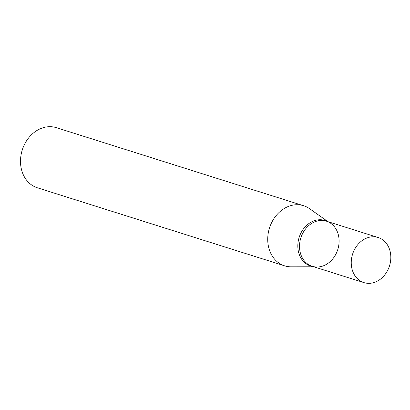 <?xml version="1.0" encoding="UTF-8"?>
<svg xmlns="http://www.w3.org/2000/svg" width="410" height="410" viewBox="0 0 410 410"><rect width="100%" height="100%" fill="white"/><g stroke="black" fill="none" stroke-linecap="round" stroke-linejoin="round"><path stroke-width="0.61" d="M328.031 221.692L309.494 208.644A31.524 25.82 107.5 0 0 303.595 205.717A31.524 25.82 107.5 0 0 284.771 208.188A31.524 25.82 107.5 0 0 267.72 239.24A31.524 25.82 107.5 0 0 284.617 265.834A31.524 25.82 107.5 0 0 291.126 266.823L313.799 266.782M303.595 205.717L56.38 127.679A31.524 25.82 107.5 0 0 37.551 130.144A31.524 25.82 107.5 0 0 20.5 161.197A31.524 25.82 107.5 0 0 37.397 187.795L284.617 265.834M378.148 237.513L326.421 221.185A23.642 19.367 107.5 0 0 312.302 223.04A23.642 19.367 107.5 0 0 299.515 246.328A23.642 19.367 107.5 0 0 312.189 266.274A23.642 19.367 107.5 0 0 337.773 249.562A23.642 19.367 107.5 0 0 326.421 221.185A23.642 19.367 107.5 0 0 312.302 223.04A23.642 19.367 107.5 0 0 299.515 246.328A23.642 19.367 107.5 0 0 312.189 266.274L363.916 282.603A23.642 19.367 107.5 0 0 389.5 265.89A23.642 19.367 107.5 0 0 378.148 237.513A23.642 19.367 107.5 0 0 364.029 239.368A23.642 19.367 107.5 0 0 351.242 262.656A23.642 19.367 107.5 0 0 363.916 282.603M327.564 221.543A23.883 19.562 107.5 0 0 310.734 222.358A23.883 19.562 107.5 0 0 297.865 247.527A23.883 19.562 107.5 0 0 313.327 266.633"/></g></svg>
